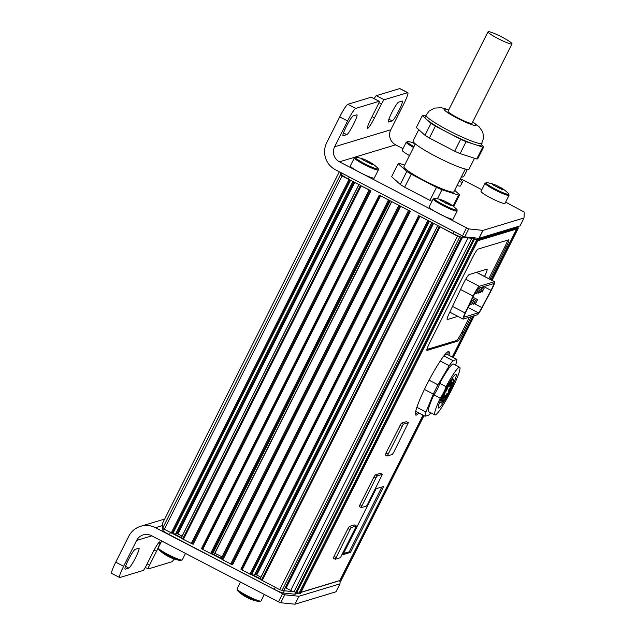<?xml version="1.0" encoding="UTF-8"?>
<svg xmlns="http://www.w3.org/2000/svg" width="636" height="636" viewBox="0 0 636 636"><rect width="100%" height="100%" fill="white"/><g stroke="black" fill="none" stroke-linecap="round" stroke-linejoin="round"><path stroke-width="0.95" d="M474.019 237.816L473.693 238.468L471.443 238.246A3.578 0.421 26.7 0 0 471.761 238.309L473.78 238.516L477.62 240.297L478.065 240.162L476.73 239.271L516.13 227.346L515.573 228.459M474.671 238.882L296.885 592.37L300.279 593.634M491.064 279.856L516.631 229.008L515.454 228.396L477.636 239.836M472.755 121.905L479.226 126.93L482.128 131.048L483.002 133.377L483.455 138.378L481.062 145.254A31.339 3.657 -153.3 0 1 480.649 145.541A31.339 3.657 -153.3 0 1 474.432 144.38L466.108 141.693A34.471 4.023 -153.3 0 1 460.663 139.284L454.668 151.201L429.387 138.028A34.471 4.023 -153.3 0 1 424.983 135.301L416.342 127.502L422.336 115.585A34.471 4.023 -153.3 0 1 423.377 115.275L425.619 115.998M481.396 144.587L483.797 146.757A34.471 4.023 -153.3 0 1 482.756 147.067L474.432 144.38A31.339 3.657 -153.3 0 1 448.022 132.693L460.663 139.284M422.336 115.585L426.653 119.489A31.339 3.657 -153.3 0 0 448.022 132.693L435.382 126.111A34.471 4.023 -153.3 0 1 430.977 123.384L424.983 135.301M482.056 143.267A31.339 3.657 -153.3 0 1 481.651 143.561A31.339 3.657 -153.3 0 1 450.717 131.588A31.339 3.657 -153.3 0 1 426.072 115.108L425.071 117.096A31.339 3.657 -153.3 0 0 426.653 119.489L430.977 123.384M466.108 141.693L460.122 153.61A34.471 4.023 -153.3 0 1 454.668 151.201M435.382 126.111L429.387 138.028M483.797 146.757L477.803 158.666A34.471 4.023 -153.3 0 1 476.762 158.984L460.122 153.61M437.409 198.766L441.94 189.751A34.471 4.023 -153.3 0 1 436.495 187.342L429.944 200.372A34.471 4.023 26.7 0 0 431.995 201.302M404.663 187.199L411.214 174.169A34.471 4.023 -153.3 0 1 406.802 171.442L400.251 184.472A34.471 4.023 26.7 0 0 404.663 187.199L429.944 200.372M404.687 165.106L399.201 163.333A34.471 4.023 -153.3 0 0 398.168 163.651L391.609 176.673L400.251 184.472M467.388 169.422L464.034 176.093L462.293 177.102L461.124 176.967M413.949 143.458L414.457 143.919L413.845 143.664M451.139 204.927L451.719 205.237L450.972 205.468L451.719 205.237L451.21 204.784L445.144 201.342A39.623 39.623 0 0 0 435.048 198.321L435.048 198.321A12.823 1.495 26.7 0 0 434.285 198.313A12.823 1.495 26.7 0 0 445.717 205.937A12.823 1.495 26.7 0 0 456.807 209.403A12.823 1.495 26.7 0 0 456.568 209.141L456.568 209.141A39.623 39.623 0 0 0 448.611 203.115L448.038 202.82L447.561 203.774M440.796 200.419L451.043 205.635M440.899 200.221L441.654 199.99L440.899 200.221L441.408 200.674M442.282 201.008L442.632 200.308L441.519 199.927M442.632 200.308L445.144 201.342M372.33 163.857L372.911 164.175L372.155 164.398L372.911 164.175L372.402 163.714L366.328 160.28A39.623 39.623 0 0 0 356.232 157.259L356.232 157.259A12.823 1.495 26.7 0 0 355.476 157.243A12.823 1.495 26.7 0 0 366.908 164.867A12.823 1.495 26.7 0 0 377.999 168.341A12.823 1.495 26.7 0 0 377.752 168.079L377.752 168.079A39.623 39.623 0 0 0 369.794 162.053L369.222 161.751L368.745 162.705M361.987 159.358L372.235 164.573M362.091 159.151L362.838 158.928L362.091 159.151L362.6 159.612M363.466 159.938L363.816 159.246L362.711 158.865M363.816 159.246L366.328 160.28M503.004 189.226L503.585 189.544L502.83 189.774L503.585 189.544L503.076 189.083L497.002 185.648A39.623 39.623 0 0 0 486.906 182.627L486.906 182.627A12.823 1.495 26.7 0 0 486.15 182.612A12.823 1.495 26.7 0 0 497.583 190.236A12.823 1.495 26.7 0 0 508.673 193.71A12.823 1.495 26.7 0 0 508.426 193.447L508.426 193.447A39.623 39.623 0 0 0 500.468 187.421L499.896 187.127L499.419 188.073M492.662 184.726L502.909 189.941M492.765 184.527L493.512 184.297L492.765 184.527L493.274 184.981M494.14 185.307L494.49 184.615L493.385 184.233M494.49 184.615L497.002 185.648M428.879 220.97L418.655 215.628L428.903 220.962L251.093 574.459L261.603 579.921M410.379 211.311L409.449 210.945L231.663 564.434L232.593 564.808L410.379 211.311L400.108 205.961A4.476 0.525 26.7 0 1 400.052 206L409.449 210.945M389.415 200.459L379.247 195.093L389.518 200.443A4.476 0.525 26.7 0 0 389.415 200.459L211.629 553.948A4.476 0.525 26.7 0 1 211.724 553.932L222.195 559.386M370.971 190.784L370.041 190.418L192.255 543.907L193.185 544.273L370.971 190.784L360.501 185.521L370.041 190.418M340.483 172.388L340.371 174.892L342.017 175.989L360.723 185.442M341.771 173.056L341.707 174.558A8.952 1.041 26.7 0 0 348.282 178.962L350.086 179.901L172.276 533.397L182.786 538.851M454.168 231.623L453.166 233.611A8.952 1.041 26.7 0 0 461.617 237.204A8.952 1.041 26.7 0 0 462.118 237.292L471.443 238.246M453.166 233.611L439.54 226.503L457.499 236.163L461.41 237.252A3.578 0.421 26.7 0 0 461.609 237.212A3.578 0.421 26.7 0 0 461.617 237.204M473.693 238.468A8.952 1.041 26.7 0 0 474.058 238.46L475.633 237.983M516.639 226.933L518.404 227.95L516.13 227.346M162.832 522.673L339.314 171.776L162.84 522.641A4.476 0.525 26.7 0 0 162.84 522.641A4.476 0.525 26.7 0 0 162.832 522.673L162.585 528.381L172.276 533.397M182.707 539.01L360.501 185.521L182.707 539.01L192.255 543.907M202.073 548.963L201.461 548.582L379.247 195.093M379.803 195.594L202.017 549.067L211.629 553.948M222.115 559.537L399.901 206.048L222.115 559.537L231.663 564.434M241.481 569.498L240.869 569.117L418.655 215.628M241.426 569.602L419.211 216.113L241.426 569.602L249.964 574.149L254.305 575.278M260.339 578.474L261.666 579.786M433.593 223.411L256.753 575.016L260.911 577.186M256.753 575.016L255.903 574.817A6.042 0.708 26.7 0 0 254.933 574.427M221.988 556.866A7.386 0.859 26.7 0 0 214.857 553.415M181.522 537.412L182.858 538.724M354.777 182.349L177.937 533.954L182.095 536.124M177.937 533.954L177.086 533.755A6.042 0.708 26.7 0 0 176.124 533.365M350.611 180.171L172.905 533.509L175.488 534.216M439.309 226.599L261.523 580.072L279.713 589.652L283.624 590.741A3.578 0.421 26.7 0 0 283.823 590.701A3.578 0.421 26.7 0 0 283.823 590.693A8.952 1.041 26.7 0 0 284.332 590.78L293.657 591.734A3.578 0.421 26.7 0 0 293.975 591.798L296.885 592.37M172.905 533.509L172.3 533.389M390.21 200.809L212.519 554.115A4.476 0.525 26.7 0 0 211.724 553.932M212.519 554.115L214.245 554.616A7.608 0.89 26.7 0 0 217.599 556.516A7.608 0.89 26.7 0 0 221.272 558.281M221.328 558.313L222.099 559.108A4.476 0.525 26.7 0 1 222.258 559.267M428.903 220.962L439.54 226.503M162.872 528.675L162.8 530.265A8.952 1.041 26.7 0 0 169.375 534.669L274.259 589.326A8.952 1.041 26.7 0 0 283.219 593.006L294.786 594.183A8.952 1.041 26.7 0 0 295.152 594.175L298.435 593.181M389.518 200.443L400.108 205.961M461.839 237.252L285.516 587.759L290.668 590.462A3.578 0.421 26.7 0 0 293.657 591.734M339.25 580.692L338.575 580.899M339.044 581.113L340.618 581.431M175.011 534.192A7.608 0.89 26.7 0 0 178.191 535.989A7.608 0.89 26.7 0 0 181.705 537.682M253.82 575.254A7.608 0.89 26.7 0 0 257.008 577.051A7.608 0.89 26.7 0 0 260.522 578.744M300.892 592.434L335.959 581.821A8.952 1.041 26.7 0 0 336.078 581.741A8.952 1.041 26.7 0 0 336.086 581.686M340.125 581.582L339.99 583.848L299 596.25L284.697 594.811L155.454 527.713A20.145 19.859 -106.8 0 0 128.726 536.347L115.744 562.168A13.428 1.622 117.5 0 0 111.698 573.426L119.584 577.528A13.428 1.622 117.5 0 0 119.791 577.536L143.203 570.452A4.476 0.541 117.5 0 0 145.922 566.263L152.91 552.358A11.194 1.351 117.5 0 1 159.882 541.888A11.194 1.351 117.5 0 1 156.512 551.269L149.524 565.173A4.476 0.541 117.5 0 0 148.172 568.918A4.476 0.541 117.5 0 0 148.244 568.926L171.656 561.842A13.428 1.622 117.5 0 0 174.2 558.988M119.584 577.528A13.428 1.622 117.5 0 1 123.623 566.271L136.613 540.457L151.821 535.854M125.228 569.156L128.83 568.067A11.194 1.351 117.5 0 0 135.325 558.177A11.194 1.351 117.5 0 0 138.998 548.208A11.194 1.351 117.5 0 0 138.823 548.208L135.214 549.297A11.194 1.351 117.5 0 0 128.718 559.187A11.194 1.351 117.5 0 0 125.054 569.148A11.194 1.351 117.5 0 0 125.228 569.156L124.95 569.005M282.456 593.889L278.465 601.831L151.455 535.663A11.194 11.035 -106.8 0 0 136.613 540.457M278.465 601.831L280.699 602.753L295.001 604.2L335.999 591.79L340.014 583.84M509.054 195.284A13.428 1.566 26.7 0 1 496.358 190.649A13.428 1.566 26.7 0 1 485.061 183.216L480.999 191.293A13.428 1.566 26.7 0 0 492.288 198.726A13.428 1.566 26.7 0 0 504.992 203.361L509.054 195.284L508.426 193.447M413.551 147.472A13.428 1.566 26.7 0 1 406.245 142.146L402.183 150.231A13.428 1.566 26.7 0 0 409.489 155.558M378.38 169.915A13.428 1.566 26.7 0 1 365.684 165.281A13.428 1.566 26.7 0 1 354.387 157.847L350.325 165.924A13.428 1.566 26.7 0 0 360.159 172.61A13.428 1.566 26.7 0 0 374.318 177.993L378.38 169.915L377.752 168.079M457.197 210.977A13.428 1.566 26.7 0 1 444.492 206.342A13.428 1.566 26.7 0 1 433.203 198.909L429.133 206.986A13.428 1.566 26.7 0 0 438.975 213.68A13.428 1.566 26.7 0 0 453.134 219.054L457.197 210.977L456.568 209.141M334.615 146.773L390.798 129.768L403.781 103.954A13.428 1.622 117.5 0 0 407.827 92.697A13.428 1.622 117.5 0 0 407.612 92.689L384.2 99.773A4.476 0.541 117.5 0 0 381.481 103.962L374.493 117.867A11.194 1.351 117.5 0 1 367.521 128.337A11.194 1.351 117.5 0 1 370.891 118.956L377.879 105.051A4.476 0.541 117.5 0 0 379.231 101.307A4.476 0.541 117.5 0 0 379.159 101.299L355.755 108.382A13.428 1.622 117.5 0 0 347.598 120.951L334.615 146.773A11.194 11.035 -106.8 0 0 339.473 161.83L468.716 228.928L483.018 230.375L524.008 217.965L524.303 212.106L505.612 202.121M481.794 189.711L460.512 178.629M402.978 148.649L395.656 144.833L339.473 161.83M520.017 225.907L524.032 217.957L520.017 225.907L479.027 238.317L483.018 230.375M371.392 97.252A4.476 0.541 117.5 0 0 371.352 97.197A4.476 0.541 117.5 0 0 371.281 97.197L347.868 104.28A13.428 1.622 117.5 0 0 339.719 116.849L326.729 142.663A20.145 19.859 -106.8 0 0 335.474 169.78L462.483 235.948L464.717 236.87L479.027 238.317M390.798 129.768A11.194 11.035 -106.8 0 0 395.656 144.833M343.209 135.754L346.811 134.665A11.194 1.351 117.5 0 0 353.306 124.775A11.194 1.351 117.5 0 0 356.971 114.806A11.194 1.351 117.5 0 0 356.796 114.806L353.195 115.895A11.194 1.351 117.5 0 0 346.7 125.785A11.194 1.351 117.5 0 0 343.035 135.746A11.194 1.351 117.5 0 0 343.209 135.754L342.923 135.603M388.588 122.017L392.189 120.927A11.194 1.351 117.5 0 0 398.685 111.038A11.194 1.351 117.5 0 0 402.35 101.076A11.194 1.351 117.5 0 0 402.175 101.068L398.573 102.157A11.194 1.351 117.5 0 0 392.078 112.047A11.194 1.351 117.5 0 0 388.405 122.017A11.194 1.351 117.5 0 0 388.588 122.017L388.302 121.874M407.827 92.697L399.941 88.587A13.428 1.622 117.5 0 0 399.726 88.587L376.321 95.67A4.476 0.541 117.5 0 0 374.214 98.691M259.965 601.561A12.823 1.495 -153.3 0 1 259.202 601.553A39.623 39.623 0 0 1 249.113 598.532L245.639 596.759A39.623 39.623 0 0 1 237.689 590.733A12.823 1.495 -153.3 0 0 248.008 597.021A12.823 1.495 -153.3 0 0 259.202 601.553L261.054 600.964A13.428 1.566 -153.3 0 1 260.879 601.092A13.428 1.566 -153.3 0 1 247.619 595.956A13.428 1.566 -153.3 0 1 237.061 588.896L237.689 590.733M181.149 560.499A12.823 1.495 -153.3 0 1 180.393 560.491A39.623 39.623 0 0 1 170.297 557.47L166.831 555.689A39.623 39.623 0 0 1 158.873 549.663A12.823 1.495 -153.3 0 0 169.192 555.951A12.823 1.495 -153.3 0 0 180.393 560.491L182.238 559.903A13.428 1.566 -153.3 0 1 182.063 560.022A13.428 1.566 -153.3 0 1 168.802 554.894A13.428 1.566 -153.3 0 1 158.245 547.835L158.873 549.663M460.122 179.4A17.903 2.091 -153.3 0 1 462.499 181.936A17.903 2.091 -153.3 0 1 459.049 181.546M462.499 181.936L460.496 185.911A17.903 2.091 -153.3 0 1 457.046 185.521M511.829 43.995A13.428 1.566 -153.3 0 1 498.576 38.86A13.428 1.566 -153.3 0 1 488.011 31.8A13.428 1.566 -153.3 0 1 500.715 36.435A13.428 1.566 -153.3 0 1 512.004 43.868A13.428 1.566 -153.3 0 1 511.829 43.995M512.004 43.868L472.055 123.305A13.428 1.566 -153.3 0 1 471.88 123.432A13.428 1.566 -153.3 0 1 458.62 118.296A13.428 1.566 -153.3 0 1 448.062 111.236L488.011 31.8M482.756 147.067L476.762 158.984M474.52 158.261L469.074 169.081A31.339 3.657 -153.3 0 1 468.668 169.375A31.339 3.657 -153.3 0 1 437.735 157.402A31.339 3.657 -153.3 0 1 413.09 140.922L418.742 129.672M465.337 169.041L453.889 191.802A27.976 3.267 -153.3 0 1 453.524 192.064A27.976 3.267 -153.3 0 1 425.905 181.371A27.976 3.267 -153.3 0 1 403.9 166.656L415.348 143.903M454.637 190.315L459.621 194.815A34.471 4.023 -153.3 0 1 458.588 195.125L453.07 206.096M398.168 163.651L406.802 171.442M411.214 174.169L436.495 187.342M441.94 189.751L458.588 195.125M459.621 194.815L453.699 206.597M516.631 229.008L477.755 240.774M300.971 592.283L339.847 580.517L423.012 415.157M452.252 357.019L472.779 316.203M350.476 552.382L383.635 486.453L376.138 488.718L342.979 554.648L350.476 552.382L349.291 551.762L381.87 486.985M343.559 553.503L349.291 551.762M426.899 349.474L456.497 340.522A8.952 1.081 117.5 0 0 461.935 332.143L469.448 317.213M488.822 278.687L504.889 246.744A8.952 1.081 117.5 0 0 507.608 240.162M490.006 279.299L506.065 247.364A8.952 1.081 117.5 0 0 508.76 239.859A8.952 1.081 117.5 0 0 508.625 239.852L478.01 249.121A8.952 1.081 117.5 0 0 472.572 257.5L429.626 342.891A8.952 1.081 117.5 0 0 426.931 350.396A8.952 1.081 117.5 0 0 427.074 350.396L457.682 341.135A8.952 1.081 117.5 0 0 463.119 332.755L471.204 316.68M448.96 355.309A35.815 4.333 117.5 0 0 448.873 351.565A35.815 4.333 117.5 0 0 426.565 385.066A35.815 4.333 117.5 0 0 415.777 415.085A35.815 4.333 117.5 0 0 418.893 413.01M415.38 414.394A35.815 4.333 117.5 0 0 417.717 412.398M447.784 354.689A35.815 4.333 117.5 0 0 448.086 351.636M406.404 421.692L401.3 423.186L385.957 453.086L385.289 454.963L387.292 455.988L392.333 454.462L393.692 452.363L408.352 422.686L403.272 424.212L387.252 455.988L385.289 454.963M380.431 473.319L375.335 474.822L373.976 476.913L359.992 504.714L359.316 506.59L361.264 507.592M356.414 525.956L351.334 527.483L349.975 529.573L335.315 559.251L340.395 557.724L356.414 525.956L354.403 524.923L349.363 526.449L348.003 528.548L334.019 556.349L333.351 558.225L335.299 559.227M367.727 503.998L382.379 474.321L377.307 475.847L375.948 477.938L361.964 505.739L361.32 507.623L366.368 506.097L367.727 503.998M482.835 290.183L482.16 292.059L484.227 288.092L482.835 290.183M480.856 290.779L480.188 292.655L482.255 288.688L480.856 290.779M478.884 291.383L478.208 293.26L480.283 289.285L478.884 291.383M476.913 291.98L476.237 293.856L478.304 289.881L476.913 291.98M474.265 294.452L476.34 290.692M476.173 301.766L475.497 303.642L477.564 299.667L476.173 301.766M474.202 302.362L473.526 304.239L475.593 300.264L474.202 302.362M472.222 302.959L471.554 304.835L473.621 300.868L472.222 302.959M470.25 303.555L469.575 305.431L471.65 301.464L470.25 303.555M491.008 290.35A6.718 0.811 117.5 0 0 493.568 283.68A6.718 0.811 117.5 0 0 493.464 283.68L478.264 288.275A6.718 0.811 117.5 0 0 473.685 295.597L465.639 312.507A6.718 0.811 117.5 0 0 464.121 317.102A6.718 0.811 117.5 0 0 464.232 317.11L478.336 312.84A6.718 0.811 117.5 0 0 481.873 307.593L491.008 290.35L483.805 286.598M482.048 307.832L491.191 290.588A8.952 1.081 117.5 0 0 494.601 281.7A8.952 1.081 117.5 0 0 494.458 281.692L479.266 286.295A8.952 1.081 117.5 0 0 473.152 296.05L465.115 312.96A8.952 1.081 117.5 0 0 463.088 319.089A8.952 1.081 117.5 0 0 463.231 319.089L477.334 314.828A8.952 1.081 117.5 0 0 482.048 307.832M457.864 316.37L447.331 319.558A9.397 1.137 -62.5 0 1 447.188 319.55A9.397 1.137 -62.5 0 1 449.31 313.111L462.777 284.793A9.397 1.137 -62.5 0 1 469.193 274.553L486.914 269.187A9.397 1.137 -62.5 0 1 487.057 269.195A9.397 1.137 -62.5 0 1 484.537 276.453M446.416 389.987L445.677 392.046L447.951 387.682L446.416 389.987M443.499 396.22L442.759 398.287L445.033 393.915L443.499 396.22M449.7 384.693L448.96 386.76L451.234 382.395L449.7 384.693M443.149 398.716L442.402 400.775L444.683 396.411L443.149 398.716M450.876 384.343L450.129 386.402L452.411 382.037L450.876 384.343M445.621 395.584L444.882 397.643L447.156 393.279L445.621 395.584M449.056 389.184L448.316 391.251L450.59 386.879L449.056 389.184M444 394.646L443.705 394.741A13.428 1.622 117.5 0 0 441.09 403.033A13.428 1.622 117.5 0 0 448.738 391.879A13.428 1.622 117.5 0 0 453.508 379.215A13.428 1.622 117.5 0 0 446.703 388.779L444 394.646L443.173 394.217M446.703 388.779L446.098 388.469M443.705 394.741L443.077 394.407M438.808 408.01A19.024 2.305 -62.5 0 1 438.506 407.994A19.024 2.305 -62.5 0 1 445.256 390.059A19.024 2.305 -62.5 0 1 456.092 374.254A19.024 2.305 -62.5 0 1 449.851 391.196A19.024 2.305 -62.5 0 1 438.808 408.01M446.003 386.64A7.163 0.867 -62.5 0 1 443.769 392.197A7.163 0.867 -62.5 0 1 440.207 398.152A26.855 3.252 117.5 0 0 434.889 414.942A26.855 3.252 117.5 0 0 450.185 392.627A26.855 3.252 117.5 0 0 459.709 367.306A26.855 3.252 117.5 0 0 446.003 386.64L439.699 383.357A26.855 3.252 117.5 0 1 453.404 364.023L459.709 367.306M440.207 398.152L433.903 394.869A26.855 3.252 117.5 0 0 428.585 411.659L434.889 414.942M433.903 394.869A7.163 0.867 117.5 0 0 437.465 388.906A7.163 0.867 117.5 0 0 439.699 383.357M455.448 365.088L456.044 363.649A33.573 4.062 117.5 0 0 456.918 359.451L453.039 360.628A33.573 4.062 117.5 0 0 449.247 365.708L437.989 384.82A33.573 4.062 117.5 0 0 433.323 394.097L425.945 412.033A33.573 4.062 117.5 0 0 425.071 416.23L428.95 415.054A33.573 4.062 117.5 0 0 430.747 412.788M444.508 355.095L447.068 354.316L456.918 359.451M443.904 355.866L453.039 360.628M440.247 361.017L449.247 365.708M429.077 380.177L437.989 384.82M424.403 389.447L433.323 394.097M416.858 407.294L425.945 412.033M415.682 411.341L425.071 416.23M478.057 240.17L300.272 593.658L478.065 240.162M414.449 143.116A39.623 39.623 0 0 0 408.097 141.566L408.097 141.566A12.823 1.495 26.7 0 0 407.334 141.55A12.823 1.495 26.7 0 0 413.964 146.654M340.371 174.892L162.585 528.381M342.017 175.989L164.231 529.478M348.933 179.598L171.148 533.087M349.872 179.964L172.086 533.453M352.94 181.387L175.433 534.327M354.029 181.952L177.086 533.755M354.228 182.055L177.309 533.819M354.339 182.119L177.476 533.771M358.998 184.543L181.491 537.484M360.509 185.33L182.802 538.668M361.153 185.966L183.367 539.455M369.031 190.069L191.245 543.557M369.969 190.434L192.183 543.923M380.463 196.023L202.677 549.512M388.342 200.133L210.556 553.622M389.28 200.499L211.486 553.988M391.625 201.548L214.054 554.608M398.875 205.325L221.304 558.384M399.798 205.802L222.099 559.108M400.561 206.493L222.775 559.982M408.439 210.603L230.653 564.092M409.377 210.969L231.584 564.458M349.275 176.967L348.282 178.962M169.375 534.669L170.376 532.682M274.259 589.326L275.261 587.33M419.871 216.558L242.085 570.047M427.75 220.66L249.964 574.149M428.68 221.034L250.894 574.523M429.427 221.241L251.713 574.578M431.757 222.457L254.249 575.397M432.838 223.021L255.903 574.817M433.044 223.125L256.125 574.888M433.148 223.18L256.284 574.833M437.814 225.605L260.307 578.545M439.325 226.4L261.619 579.738M439.969 227.028L262.183 580.517M457.499 236.163L279.713 589.652M459.741 237.085L281.947 590.574M461.41 237.252L283.624 590.741M462.491 237.331L286.057 588.125M468.001 237.888L290.668 590.462M471.761 238.309L293.975 591.798M473.78 238.516L295.986 592.005M476.69 239.931L298.904 593.42M477.62 240.297L299.834 593.793M516.83 227.624L516.233 228.801M517.028 227.728L516.432 228.904M339.545 580.604L339.242 581.217M517.958 228.093L491.747 280.214M473.796 315.893L452.935 357.376M423.695 415.515L340.173 581.582M518.388 227.958L492.041 280.365L518.404 227.95M474.233 315.766L453.23 357.527M423.989 415.666L340.602 581.455L423.989 415.666M162.8 530.265L163.42 529.033M283.219 593.006L284.332 590.78M294.786 594.183L295.883 591.989M295.152 594.175L296.209 592.068M342.319 173.342L341.707 174.558M462.73 236.075L462.118 237.292M474.361 237.856L474.058 238.46M155.454 527.713L162.713 525.519M123.623 566.271L115.744 562.168M284.697 594.811L280.699 602.753M298.904 596.258L294.913 604.2M299 596.25L295.001 604.2M339.99 583.848L335.999 591.79M156.512 551.269L154.127 550.029M149.524 565.173L147.107 563.909M128.83 568.067L125.523 566.342M478.932 238.317L482.923 230.375M464.717 236.87L468.716 228.928M462.483 235.948L466.474 228.006M347.598 120.951L339.719 116.849M407.612 92.689L399.726 88.587M384.2 99.773L376.321 95.67M381.481 103.962L378.961 102.65M374.493 117.867L372.076 116.603M379.159 101.299L371.281 97.197M355.755 108.382L347.868 104.28M346.811 134.665L343.496 132.94M392.189 120.927L388.874 119.202M497.734 187.7L498.417 186.348M367.059 162.323L367.735 160.98M445.876 203.393L446.552 202.041M472.675 122.072A17.903 2.091 -153.3 0 1 475.823 125.483A17.903 2.091 -153.3 0 1 452.641 115.672A17.903 2.091 -153.3 0 1 448.682 110.004M463.119 332.755L461.935 332.143M506.065 247.364L504.889 246.744M457.682 341.135L456.497 340.522M361.964 505.739L359.992 504.714M375.948 477.938L373.976 476.913M377.307 475.847L375.335 474.822M382.347 474.321L380.376 473.295M387.928 454.112L385.957 453.086M401.912 426.311L399.941 425.277M403.272 424.212L401.3 423.186M408.312 422.686L406.34 421.66M478.336 312.84L468.032 307.474M481.873 307.593L474.122 303.555M479.266 286.295L465.719 279.236M494.458 281.692L476.507 272.335M473.152 296.05L460.551 289.483M465.115 312.96L452.506 306.393M335.991 557.375L334.019 556.349M349.975 529.573L348.003 528.548M351.334 527.483L349.363 526.449M356.375 525.956L354.403 524.923M353.099 181.475L175.623 534.351M358.935 184.512L181.443 537.42M379.803 195.578L202.017 549.067M391.784 201.628L214.245 554.632M398.812 205.285L221.256 558.313M431.916 222.536L254.432 575.421M437.751 225.573L260.259 578.482M439.309 226.583L261.523 580.072M461.609 237.212L283.823 590.701M461.808 237.244L285.516 587.759M474.241 315.758L453.23 357.535M140.628 526.306L164.66 519.04M340.022 583.824L336.031 591.766M148.172 568.918L145.31 567.431M520.049 225.891L524.04 217.941M379.231 101.307L371.352 97.197M406.245 142.146L408.097 141.566M485.061 183.216L486.906 182.627M433.203 198.909L435.048 198.321M354.387 157.847L356.232 157.259M240.495 582.051L237.061 588.896M264.322 594.461L261.054 600.964M161.687 540.99L158.245 547.835M185.505 553.399L182.238 559.903M502.202 189.695L502.48 189.146M493.751 185.156L494.021 184.615M371.527 164.327L371.806 163.77M363.077 159.779L363.347 159.246M450.344 205.388L450.622 204.84M441.885 200.849L442.155 200.316M426.072 115.108L429.141 111.085L434.483 108.096L441.424 107.715L448.762 109.837M361.288 507.615L359.316 506.59M382.379 474.321L380.408 473.295M408.352 422.686L406.38 421.66M484.227 288.092L482.263 287.067M482.16 292.059L481.078 291.495M482.255 288.688L480.291 287.663M480.188 292.655L479.099 292.091M480.283 289.285L478.32 288.259M478.208 293.26L477.127 292.695M478.304 289.881L477.254 289.332M476.237 293.856L475.156 293.291M477.564 299.667L472.898 297.243M475.497 303.642L474.416 303.078M475.593 300.264L472.278 298.538M473.526 304.239L472.445 303.674M473.621 300.868L471.666 299.842M471.554 304.835L470.465 304.27M471.65 301.464L471.045 301.146M469.575 305.431L469.122 305.193M463.088 319.089L449.771 312.149M494.601 281.7L476.595 272.311M453.508 379.215L452.061 378.46M441.09 403.033L439.643 402.286M335.315 559.251L333.351 558.225"/></g></svg>
